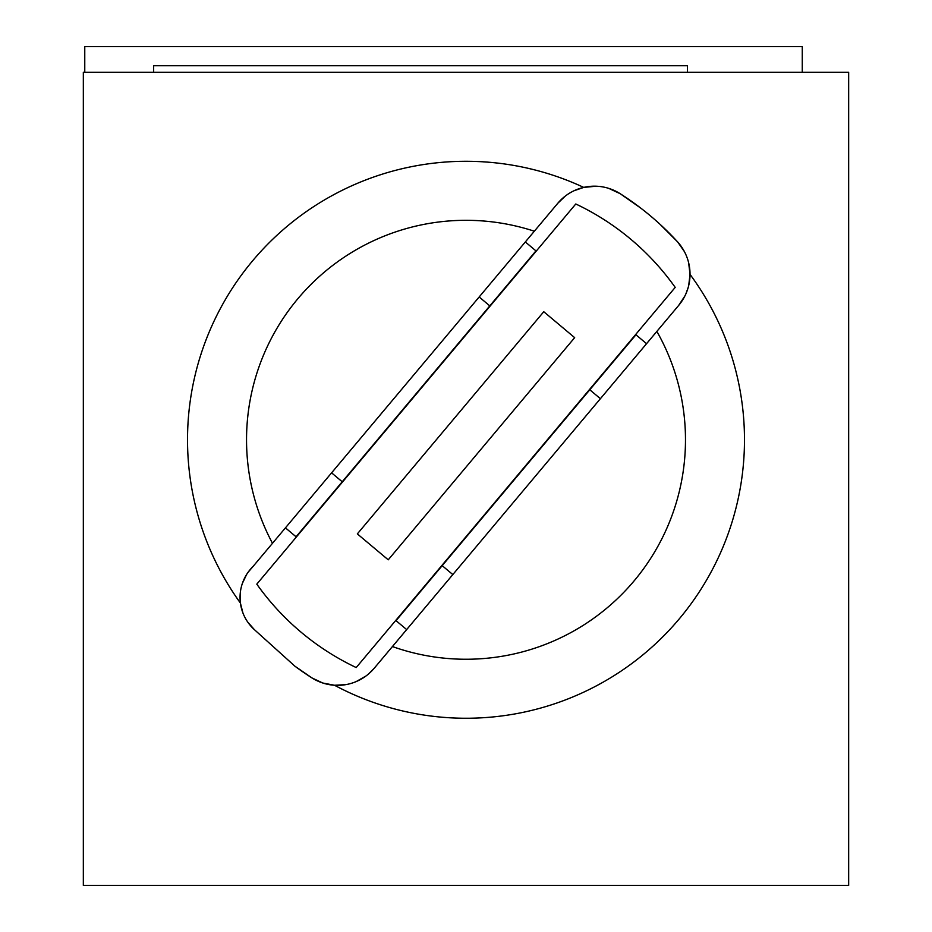 <?xml version="1.0" encoding="UTF-8"?>
<svg xmlns="http://www.w3.org/2000/svg" width="932" height="932" viewBox="0 0 932 932"><rect width="100%" height="100%" fill="white"/><g stroke="black" fill="none" stroke-linecap="round" stroke-linejoin="round"><path stroke-width="1.4" d="M84.765 72.242L84.765 46.6L802.266 46.6L802.266 72.242M153.652 72.242L153.652 65.729L687.466 65.729L687.466 72.242M83.332 72.242L848.668 72.242L848.668 885.4L83.332 885.4L83.332 72.242M688.713 285.472L690.029 274.369L688.632 262.731M684.391 251.582L677.646 241.924L659.891 224.169M716.23 317.579L717.605 320.433M735.814 370.843L736.886 375.223M743.969 422.965L744.016 423.722M730.269 527.582L729.709 529.248M677.343 621.12L676.679 621.877M592.566 687.828L591.412 688.41M489.999 717.209L488.088 717.372M438.191 716.859L436.467 716.673M311.987 677.937L322.682 682.981M322.868 683.039L334.518 685.253A278.47 278.47 0 0 0 690.029 274.369M294.908 666.194L311.87 677.867A47.835 47.835 0 0 0 374.21 668.267L678.706 305.37A48.394 48.394 0 0 0 677.646 241.924A286.998 286.998 0 0 0 620.153 193.681A47.835 47.835 0 0 0 557.79 203.269L252.98 566.539A43.35 43.35 0 0 0 254.354 629.613L294.908 666.194A286.998 286.998 0 0 0 311.847 677.855M596.154 186.214L583.723 187.402A278.47 278.47 0 0 0 240.409 603.039L242.879 612.848M247.714 622.04L254.354 629.613M196.186 508.674L195.58 506.274M189.604 405.781L189.72 404.861M200.73 355.034L201.126 353.822M221.257 306.919L221.909 305.743M331.815 195.755L333.33 194.928M379.837 174.971L380.827 174.645M482.939 161.819L486.259 162.04M528.945 168.506L534.49 169.857M620.071 193.635L608.666 188.346M640.668 208.046L620.386 193.833M678.706 305.37L684.915 295.922M685.87 293.906L688.177 287.51M583.723 187.402L574.03 190.757M565.305 196.081L557.79 203.269M406.667 629.578L396.042 620.665L635.939 334.774L646.563 343.687M525.333 241.959L535.958 250.883L296.061 536.774L285.437 527.85M675.199 287.394A256.475 256.475 0 0 0 575.79 203.98L256.801 584.143A256.475 256.475 0 0 0 356.21 667.557L675.199 287.394M600.406 398.686L589.781 389.774M452.824 574.578L442.199 565.654M252.98 566.539L248.075 572.283M246.619 574.473L242.378 583.385M240.27 593.008L240.409 603.039M534.351 231.218A219.474 219.474 0 0 0 272.482 543.298M334.518 685.253L345.667 684.659M356.269 681.548L365.903 676.049M368.478 674.022L374.21 668.267M392.43 646.552A219.474 219.474 0 0 0 656.862 331.408M479.176 296.97L489.801 305.882M331.594 472.85L342.219 481.762M388.236 559.817L574.66 337.652L543.764 311.719L357.34 533.896L388.236 559.817"/></g></svg>
